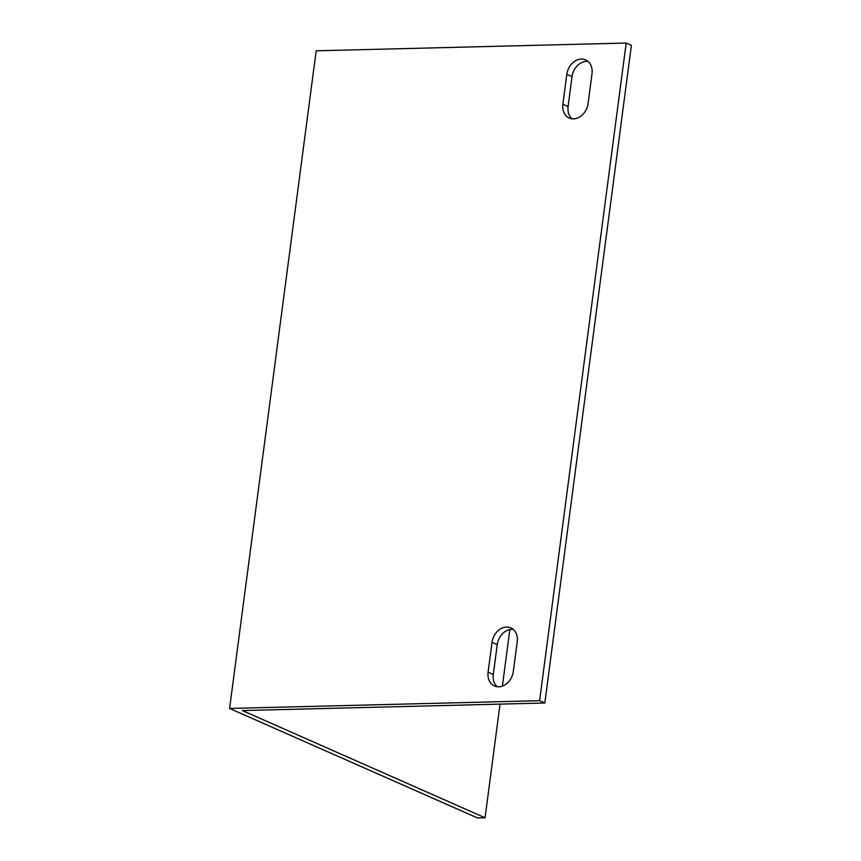 <?xml version="1.0" encoding="UTF-8"?>
<svg xmlns="http://www.w3.org/2000/svg" width="861" height="861" viewBox="0 0 861 861"><rect width="100%" height="100%" fill="white"/><g stroke="black" fill="none" stroke-linecap="round" stroke-linejoin="round"><path stroke-width="1.29" d="M497.238 686.744A15.433 12.162 113.8 0 1 493.31 674.486L497.249 644.598A15.433 12.162 113.8 0 1 511.811 629.337A15.433 12.162 113.8 0 1 513.307 629.402M506.602 627.034A15.433 12.162 113.8 0 1 510.864 627.863A15.433 12.162 113.8 0 1 517.235 641.66L513.296 671.558A15.433 12.162 113.8 0 1 494.462 685.991A15.433 12.162 113.8 0 1 488.09 672.183L492.029 642.295A15.433 12.162 113.8 0 1 506.602 627.034M572.016 118.786A15.433 12.162 113.8 0 1 568.088 106.527L572.016 76.629A15.433 12.162 113.8 0 1 586.589 61.368A15.433 12.162 113.8 0 1 588.074 61.443M581.369 59.065A15.433 12.162 113.8 0 1 585.641 59.893A15.433 12.162 113.8 0 1 592.002 73.702L588.074 103.589A15.433 12.162 113.8 0 1 569.229 118.022A15.433 12.162 113.8 0 1 562.868 104.224L566.807 74.326A15.433 12.162 113.8 0 1 581.369 59.065M485.066 817.756L477.5 817.95L229.596 708.442L316.181 50.799L626.184 43.05L631.404 45.353L544.819 702.996L242.371 710.551L485.066 817.756L500.026 704.115M502.393 686.109L509.841 629.563M544.819 702.996L539.61 700.693L229.596 708.442M539.61 700.693L626.184 43.05M562.868 104.224L568.088 106.527M566.807 74.326L572.016 76.629M488.09 672.183L493.31 674.486M492.029 642.295L497.249 644.598"/></g></svg>
